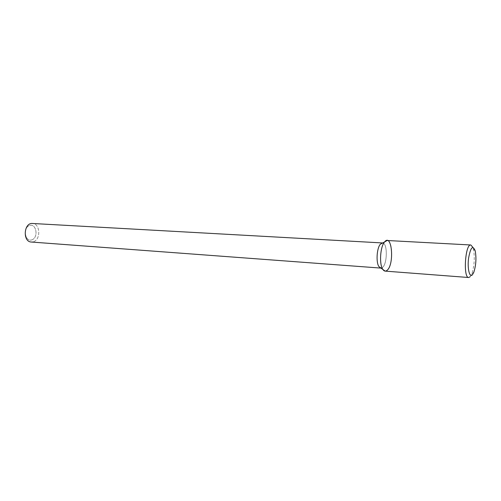 <?xml version="1.0" encoding="UTF-8"?>
<svg xmlns="http://www.w3.org/2000/svg" width="501" height="501" viewBox="0 0 501 501"><rect width="100%" height="100%" fill="white"/><g stroke="black" fill="none" stroke-linecap="round" stroke-linejoin="round"><path stroke-width="0.38" stroke-dasharray="2.5 1.88" d="M382.476 267.484C387.423 263.933 387.636 243.198 382.701 242.966C387.636 243.198 387.423 263.933 382.476 267.484L381.067 268.098L382.476 267.484M378.881 266.557L380.885 268.091L378.881 266.557M33.667 241.67C41.076 239.265 40.118 223.471 32.521 223.484C40.118 223.471 41.076 239.265 33.667 241.67L31.312 242.033L33.667 241.67M32.033 239.804C38.828 237.267 36.254 223.001 29.415 225.525C22.47 227.98 25.194 242.553 32.033 239.804C38.828 237.267 36.254 223.001 29.415 225.525C22.47 227.98 25.194 242.553 32.033 239.804M385.131 271.11L387.06 270.358C393.116 265.893 393.21 240.148 387.123 240.499M470.239 276.671L471.848 273.734C474.391 265.668 474.923 257.464 473.451 249.135L472.9 247.344M475.224 250.913L473.451 249.135M473.84 272.2L471.848 273.734"/><path stroke-width="0.75" d="M387.06 270.358C394.663 264.478 391.926 232.451 384.511 242.014C380.246 246.717 379.119 264.052 382.739 269.269C384.042 271.279 385.482 271.642 387.06 270.358M472.9 247.344L470.808 244.983L387.123 240.499L384.511 242.014C380.246 246.717 379.119 264.052 382.739 269.269L378.881 266.557C375.882 262.255 376.802 248.083 380.334 244.206L382.52 242.947L32.521 223.484C23.735 222.5 22.47 241.87 31.312 242.033C22.47 241.87 23.735 222.5 32.521 223.484L382.52 242.947L380.334 244.206C376.802 248.083 375.882 262.255 378.881 266.557L385.131 271.11L468.692 277.51L470.239 276.671M380.885 268.091L31.312 242.033L380.885 268.091M470.808 244.983C465.222 243.762 462.993 277.999 468.692 277.51M472.456 274.73L473.84 272.2C476.025 265.217 476.489 258.121 475.224 250.913C472.781 244.789 470.545 247.319 468.529 258.497C467.27 268.761 469.637 278.218 472.456 274.73M380.334 244.206L384.511 242.014L380.334 244.206"/></g></svg>
